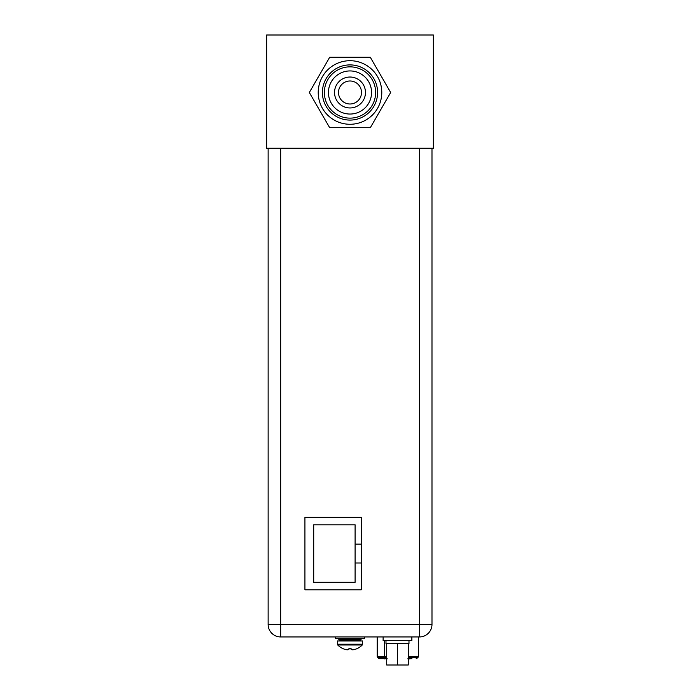 <?xml version="1.0" encoding="UTF-8"?>
<svg xmlns="http://www.w3.org/2000/svg" width="700" height="700" viewBox="0 0 700 700"><rect width="100%" height="100%" fill="white"/><g stroke="black" fill="none" stroke-linecap="round" stroke-linejoin="round"><path stroke-width="1.05" d="M350 103.994A11.498 11.498 0 0 0 361.498 92.496A11.498 11.498 0 0 0 350 80.99A11.498 11.498 0 0 0 338.502 92.496A11.498 11.498 0 0 0 350 103.994M370.317 57.277L390.67 92.496L370.317 127.706L329.683 127.706L309.33 92.496L329.683 57.277L370.317 57.277M350 60.707A31.78 31.78 0 0 1 381.78 92.496A31.78 31.78 0 0 1 350 124.276A31.78 31.78 0 0 1 318.22 92.496A31.78 31.78 0 0 1 350 60.707M350 64.899A27.598 27.598 0 0 1 377.598 92.496A27.598 27.598 0 0 1 350 120.085A27.598 27.598 0 0 1 322.402 92.496A27.598 27.598 0 0 1 350 64.899M350 66.85A25.637 25.637 0 0 1 375.637 92.496A25.637 25.637 0 0 1 350 118.134A25.637 25.637 0 0 1 324.363 92.496A25.637 25.637 0 0 1 350 66.85M350 114.047A21.56 21.56 0 0 1 328.44 92.496A21.56 21.56 0 0 1 350 70.936A21.56 21.56 0 0 1 371.56 92.496A21.56 21.56 0 0 1 350 114.047A21.56 21.56 0 0 1 328.44 92.496A21.56 21.56 0 0 1 350 70.936A21.56 21.56 0 0 1 371.56 92.496A21.56 21.56 0 0 1 350 114.047M350 107.957A15.461 15.461 0 0 0 365.461 92.496A15.461 15.461 0 0 0 350 77.026A15.461 15.461 0 0 0 334.539 92.496A15.461 15.461 0 0 0 350 107.957M361.27 562.984L355.101 562.984L355.101 582.304L313.705 582.304L313.705 524.808L355.101 524.808L355.101 544.128L361.27 544.128M355.101 562.984L355.101 544.128M419.912 636.939L280.665 636.947A12.53 12.53 0 0 1 268.135 624.409L268.135 148.26M361.27 517.361L361.27 589.803L304.929 589.803L304.929 517.361L361.27 517.361M431.988 148.26L431.988 624.409A12.53 12.53 0 0 1 419.449 636.947L419.449 148.26M348.906 648.637L351.094 648.637L349.983 648.664L351.094 648.637L351.094 649.434A16.782 8.391 -90 0 0 352.459 649.81A16.782 14.534 -90 0 0 354.83 649.434A17.08 17.08 0 0 0 356.93 648.664L356.93 648.664M343.07 648.664L343.07 648.664A17.08 17.08 0 0 0 345.17 649.434A16.782 14.534 90 0 0 347.541 649.81A16.782 8.391 90 0 0 348.906 649.434L348.906 648.664M357.017 648.664A17.115 17.115 0 0 0 362.267 644.989L362.591 640.972L337.409 640.972L337.409 644.184L362.591 644.184L362.267 644.989L337.733 644.989A17.115 17.115 0 0 0 342.983 648.664M335.624 636.947L335.624 638.671L364.376 638.671L364.376 636.947M383.119 636.947L383.119 640.622L411.863 640.622L411.863 636.947M385.989 640.622L385.989 643.501L386.706 643.501L386.706 665L408.266 665L408.266 643.501L408.984 643.501L408.984 640.622M386.706 643.501L397.486 643.501L397.486 665M397.486 643.501L408.266 643.501M379.26 658.674A1.146 1.146 0 0 1 378.114 657.528A1.146 1.146 0 0 0 379.26 658.674L386.706 658.674M408.266 658.674L411.924 658.674M387.152 658.674L386.155 658.674M409.535 658.674L409.027 658.674L409.535 658.91M407.925 658.91L408.791 658.91L407.925 658.674M377.221 636.947L377.221 656.372A1.146 1.146 0 0 0 378.368 657.528A1.146 1.146 0 0 1 377.221 656.372L384.668 656.372L384.851 657.528L378.368 657.528L384.939 657.528L378.114 657.492M417.322 657.528A1.146 1.146 0 0 1 416.168 658.674A1.146 1.146 0 0 0 417.322 657.528L417.322 657.528A1.146 1.146 0 0 0 418.504 656.372A1.146 1.146 0 0 1 417.349 657.528L409.649 657.528M384.046 658.91L385.14 658.91M386.155 658.91L387.152 658.91M409.439 658.91L411.215 658.674M408.502 658.91L409.027 658.91M418.504 636.947L418.504 656.372L408.266 656.372M266.639 148.26L433.361 148.26L433.361 35L266.639 35L266.639 148.26M280.665 148.26L280.665 636.947A12.53 12.53 0 0 1 268.135 624.409L431.988 624.409A12.53 12.53 0 0 1 419.449 636.947M350 640.045L360.754 640.045L359.835 640.972L360.754 639.59L339.246 639.59L338.328 638.671L339.246 640.045L350 640.045M385.429 657.528L385.621 658.674M408.424 657.528L408.266 657.003M384.668 640.622L384.668 656.372L386.706 656.372M337.409 644.184L337.733 644.989L337.409 644.184M339.246 640.045L340.165 640.972L339.246 640.045M360.754 639.59L361.672 638.671L360.754 639.59"/></g></svg>
